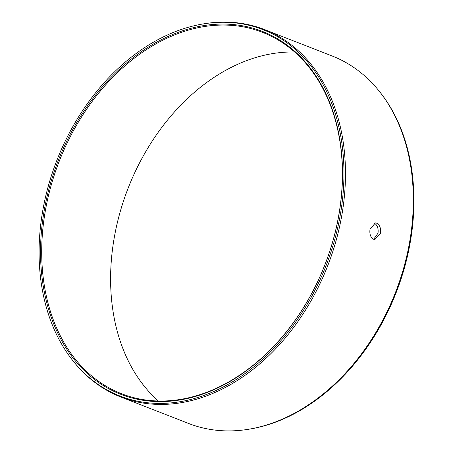 <?xml version="1.0" encoding="UTF-8"?>
<svg xmlns="http://www.w3.org/2000/svg" width="453" height="453" viewBox="0 0 453 453"><rect width="100%" height="100%" fill="white"/><g stroke="black" fill="none" stroke-linecap="round" stroke-linejoin="round"><path stroke-width="0.68" d="M44.62 208.165A194.79 143.154 111.3 0 1 226.5 24.128A194.79 143.154 111.3 0 1 338.425 217.508A194.79 143.154 -68.7 0 1 156.545 401.545A194.79 143.154 -68.7 0 1 44.62 208.165M45.776 208.391A193.958 142.542 111.3 0 1 262.621 32.378A193.958 142.542 111.3 0 1 338.323 217.695A193.958 142.542 -68.7 0 1 121.478 393.708A193.958 142.542 -68.7 0 1 45.776 208.391M294.654 52.021A193.958 142.542 111.3 0 0 114.677 235.305A193.958 142.542 -68.7 0 0 158.346 400.979M373.64 239.269C370.594 237.565 369.388 234.201 370.016 229.178L375.412 222.921L376.624 223.176C379.761 224.892 381.058 228.255 380.509 233.278L374.863 239.529L373.64 239.269L378.023 233.199C378.566 228.176 377.27 224.813 374.133 223.097M332.202 56.013A197.259 144.971 111.3 0 1 379.642 91.716A197.259 144.971 111.3 0 1 409.189 244.484A197.259 144.971 -68.7 0 1 247.734 429.399A197.259 144.971 -68.7 0 1 188.652 423.493L120.798 396.987A197.259 144.971 -68.7 0 0 341.335 217.978A197.259 144.971 111.3 0 0 264.348 29.507L332.202 56.013M204.178 23.771A196.659 144.524 111.3 0 1 339.829 217.553A196.659 144.524 -68.7 0 1 225.022 386.024A196.659 144.524 -68.7 0 1 72.673 360.418A196.659 144.524 -68.7 0 1 43.216 208.12A196.659 144.524 111.3 0 1 204.178 23.771L205.266 23.601A197.259 144.971 111.3 0 1 264.348 29.507M72.673 360.418L73.358 361.284A197.259 144.971 -68.7 0 0 120.798 396.987M379.642 91.716L380.327 92.582A196.659 144.524 111.3 0 1 409.784 244.88A196.659 144.524 -68.7 0 1 248.822 429.229L247.734 429.399"/></g></svg>
